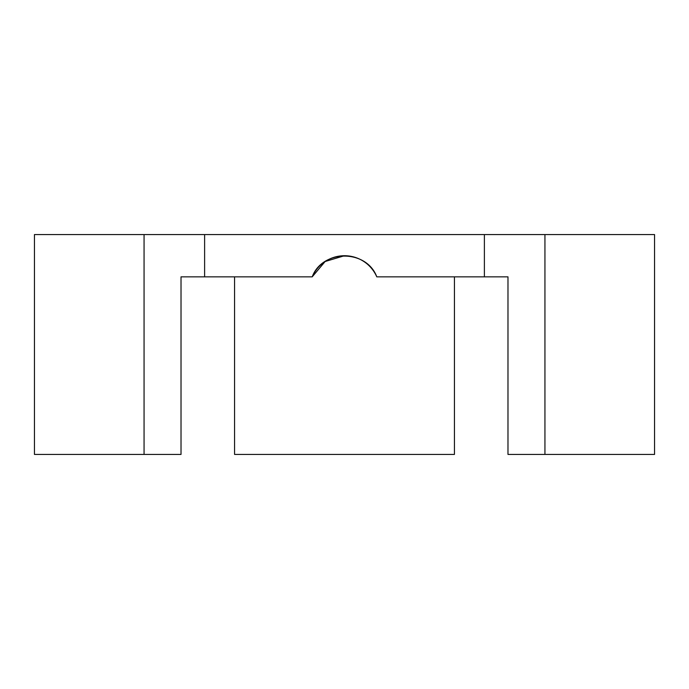<?xml version="1.0" encoding="UTF-8"?>
<svg xmlns="http://www.w3.org/2000/svg" width="689" height="689" viewBox="0 0 689 689"><rect width="100%" height="100%" fill="white"/><g stroke="black" fill="none" stroke-linecap="round" stroke-linejoin="round"><path stroke-width="1.03" d="M484.384 276.849L484.384 234.57L544.939 234.57L544.939 454.43L507.982 454.43L507.982 276.849L376.788 276.849A35.234 35.234 0 0 0 312.212 276.849L181.018 276.849L181.018 454.43L144.061 454.43L144.061 234.57L204.616 234.57L204.616 276.849M544.939 234.57L654.55 234.57L654.55 454.43L544.939 454.43M144.061 234.57L34.45 234.57L34.45 454.43L144.061 454.43M484.384 234.57L204.616 234.57M344.509 255.714L325.139 261.51L312.212 276.849C322.443 249.168 366.591 249.203 376.788 276.849M234.57 276.849L234.57 454.43L454.43 454.43L454.43 276.849"/></g></svg>
